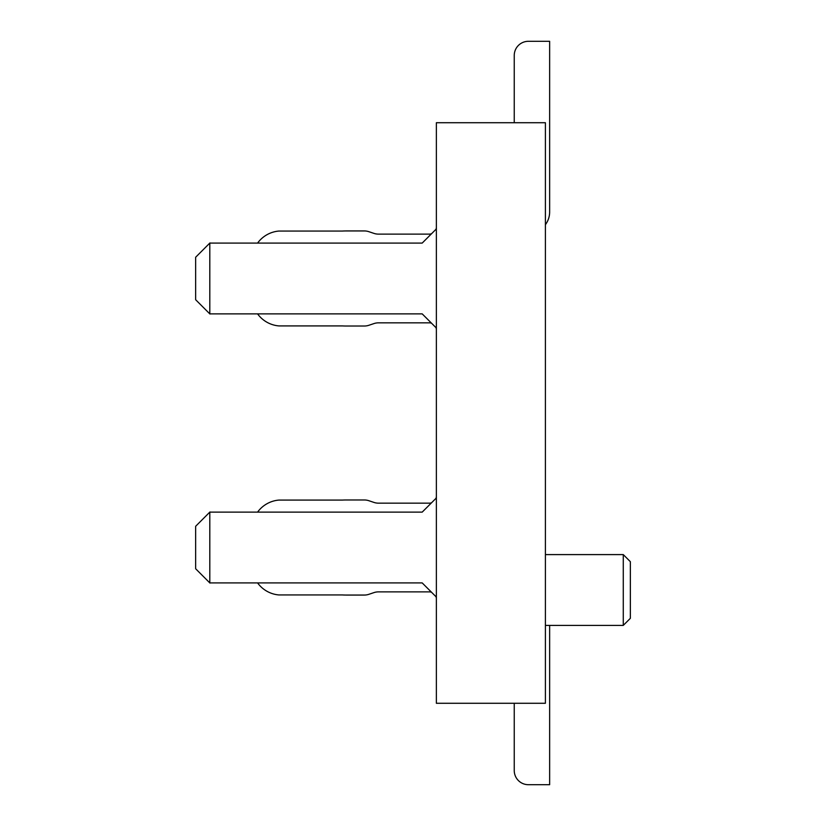 <?xml version="1.0" encoding="UTF-8"?>
<svg xmlns="http://www.w3.org/2000/svg" width="826" height="826" viewBox="0 0 826 826"><rect width="100%" height="100%" fill="white"/><g stroke="black" fill="none" stroke-linecap="round" stroke-linejoin="round"><path stroke-width="1.24" d="M623.279 625.396L630.352 618.323L630.352 561.68L623.279 554.597L623.279 625.396L545.397 625.396M436.365 122.723L436.365 703.277L545.397 703.277L545.397 122.723L436.365 122.723M431.523 502.807A7.083 7.083 0 0 1 429.303 503.158L378.463 503.158A14.156 14.156 0 0 1 373.734 502.342L368.819 500.701A14.156 14.156 0 0 0 364.338 499.978L346.383 499.978A70.499 70.499 0 0 0 342.418 500.081L278.899 500.081A29.375 29.375 0 0 0 257.578 512.12L422.2 512.12L436.365 497.964M210.227 582.919L422.2 582.919L436.365 597.084M209.949 511.975L195.648 526.276L195.648 568.763L209.949 583.063M209.804 512.12L209.804 582.919M429.303 234.119A7.083 7.083 0 0 0 431.513 233.768A7.083 7.083 0 0 1 429.303 234.119A7.083 7.083 0 0 0 431.513 233.768A7.083 7.083 0 0 1 429.303 234.119A7.083 7.083 0 0 0 431.513 233.768A7.083 7.083 0 0 1 429.303 234.119A7.083 7.083 0 0 0 431.513 233.768A7.083 7.083 0 0 1 429.303 234.119A7.083 7.083 0 0 0 431.513 233.768A7.083 7.083 0 0 1 429.303 234.119A7.083 7.083 0 0 0 431.513 233.768A7.083 7.083 0 0 1 429.303 234.119A7.083 7.083 0 0 0 431.513 233.768A7.083 7.083 0 0 1 429.303 234.119A7.083 7.083 0 0 0 431.513 233.768A7.083 7.083 0 0 1 429.303 234.119A7.083 7.083 0 0 0 431.513 233.768A7.083 7.083 0 0 1 429.303 234.119A7.083 7.083 0 0 0 431.513 233.768A7.083 7.083 0 0 1 429.303 234.119L378.463 234.119A14.156 14.156 0 0 1 373.734 233.314L368.819 231.672A14.156 14.156 0 0 0 364.328 230.939L346.383 230.939A70.499 70.499 0 0 0 342.418 231.053L278.899 231.053A29.375 29.375 0 0 0 257.588 243.081L422.2 243.081L436.365 228.916M210.227 313.88L422.2 313.88L436.365 328.036M209.949 242.937L195.648 257.237L195.648 299.724L209.949 314.025M209.804 243.081L209.804 313.88M422.2 243.081L210.227 243.081M422.2 512.12L210.227 512.12M422.2 313.88L257.578 313.88A29.375 29.375 0 0 0 278.899 325.919L342.418 325.919A70.499 70.499 0 0 0 346.383 326.022L364.338 326.022A14.156 14.156 0 0 0 368.819 325.299L373.734 323.658A14.156 14.156 0 0 1 378.463 322.842L429.303 322.842A7.083 7.083 0 0 1 431.523 323.193M422.2 582.919L257.588 582.919A29.375 29.375 0 0 0 278.899 594.947L342.418 594.947A70.499 70.499 0 0 0 346.383 595.061L364.328 595.061A14.156 14.156 0 0 0 368.819 594.328L373.734 592.686A14.156 14.156 0 0 1 378.463 591.881L429.303 591.881A7.083 7.083 0 0 1 431.513 592.232M549.641 625.396L549.641 784.7L528.403 784.7A14.156 14.156 0 0 1 514.247 770.544L514.247 703.277L514.247 770.544M549.641 784.7L528.403 784.7M514.247 122.723L514.247 55.456A14.156 14.156 0 0 1 528.403 41.3L549.641 41.3L549.641 211.952A21.239 21.239 0 0 1 545.397 224.693M549.641 41.3L549.641 211.952M346.383 499.978A70.499 70.499 0 0 0 342.418 500.081A70.499 70.499 0 0 1 346.383 499.978A70.499 70.499 0 0 0 342.418 500.081A70.499 70.499 0 0 1 346.383 499.978A70.499 70.499 0 0 0 342.418 500.081A70.499 70.499 0 0 1 346.383 499.978A70.499 70.499 0 0 0 342.418 500.081A70.499 70.499 0 0 1 346.383 499.978A70.499 70.499 0 0 0 342.418 500.081A70.499 70.499 0 0 1 346.383 499.978A70.499 70.499 0 0 0 342.418 500.081A70.499 70.499 0 0 1 346.383 499.978A70.499 70.499 0 0 0 342.418 500.081A70.499 70.499 0 0 1 346.383 499.978A70.499 70.499 0 0 0 342.418 500.081A70.499 70.499 0 0 1 346.383 499.978M342.418 594.947A70.499 70.499 1.6 0 0 346.383 595.061A70.499 70.499 0 0 1 342.418 594.947A70.499 70.499 0 0 0 346.383 595.061A70.499 70.499 1.6 0 1 342.418 594.947A70.499 70.499 0 0 0 346.383 595.061A70.499 70.499 0 0 1 342.418 594.947A70.499 70.499 0 0 0 346.383 595.061A70.499 70.499 0 0 1 342.418 594.947A70.499 70.499 0 0 0 346.383 595.061A70.499 70.499 0 0 1 342.418 594.947A70.499 70.499 0 0 0 346.383 595.061A70.499 70.499 0 0 1 342.418 594.947A70.499 70.499 0 0 0 346.383 595.061A70.499 70.499 0 0 1 342.418 594.947A70.499 70.499 0 0 0 346.383 595.061A70.499 70.499 0 0 1 342.418 594.947A70.499 70.499 0 0 0 346.383 595.061A70.499 70.499 0 0 1 342.418 594.947A70.499 70.499 1.6 0 0 346.383 595.061M378.463 591.881L429.303 591.881M436.025 596.744A7.083 7.083 0 0 1 436.365 598.458M436.365 496.581A7.083 7.083 0 0 1 436.025 498.295M436.365 227.542A7.083 7.083 0 0 1 436.025 229.256A7.083 7.083 0 0 0 436.365 227.542A7.083 7.083 0 0 1 436.025 229.256A7.083 7.083 0 0 0 436.365 227.542A7.083 7.083 0 0 1 436.025 229.256A7.083 7.083 0 0 0 436.365 227.542A7.083 7.083 0 0 1 436.025 229.256A7.083 7.083 0 0 0 436.365 227.542A7.083 7.083 0 0 1 436.025 229.256A7.083 7.083 0 0 0 436.365 227.542A7.083 7.083 0 0 1 436.025 229.256A7.083 7.083 0 0 0 436.365 227.542A7.083 7.083 0 0 1 436.025 229.256A7.083 7.083 0 0 0 436.365 227.542A7.083 7.083 0 0 1 436.025 229.256A7.083 7.083 0 0 0 436.365 227.542A7.083 7.083 0 0 1 436.025 229.256A7.083 7.083 0 0 0 436.365 227.542A7.083 7.083 0 0 1 436.025 229.256A7.083 7.083 0 0 0 436.365 227.542M346.383 230.939A70.499 70.499 0 0 0 342.418 231.053A70.499 70.499 0 0 1 346.383 230.939A70.499 70.499 0 0 0 342.418 231.053A70.499 70.499 0 0 1 346.383 230.939A70.499 70.499 0 0 0 342.418 231.053A70.499 70.499 0 0 1 346.383 230.939A70.499 70.499 0 0 0 342.418 231.053A70.499 70.499 0 0 1 346.383 230.939A70.499 70.499 0 0 0 342.418 231.053A70.499 70.499 178.4 0 1 346.383 230.939A70.499 70.499 0 0 0 342.418 231.053A70.499 70.499 0 0 1 346.383 230.939A70.499 70.499 0 0 0 342.418 231.053A70.499 70.499 0 0 1 346.383 230.939M278.899 325.919L342.418 325.919A70.499 70.499 -178.4 0 0 346.383 326.022A70.499 70.499 0 0 1 342.418 325.919A70.499 70.499 0 0 0 346.383 326.022A70.499 70.499 0 0 1 342.418 325.919A70.499 70.499 0 0 0 346.383 326.022A70.499 70.499 0 0 1 342.418 325.919A70.499 70.499 0 0 0 346.383 326.022A70.499 70.499 0 0 1 342.418 325.919A70.499 70.499 0 0 0 346.383 326.022A70.499 70.499 0 0 1 342.418 325.919A70.499 70.499 0 0 0 346.383 326.022A70.499 70.499 0 0 1 342.418 325.919A70.499 70.499 0 0 0 346.383 326.022A70.499 70.499 0 0 1 342.418 325.919A70.499 70.499 1.6 0 0 346.383 326.022A70.499 70.499 0 0 1 342.418 325.919A70.499 70.499 -178.4 0 0 346.383 326.022A70.499 70.499 0 0 1 342.418 325.919A70.499 70.499 0 0 0 346.383 326.022M436.025 327.705A7.083 7.083 0 0 1 436.365 329.419M623.279 554.597L545.397 554.597"/></g></svg>
